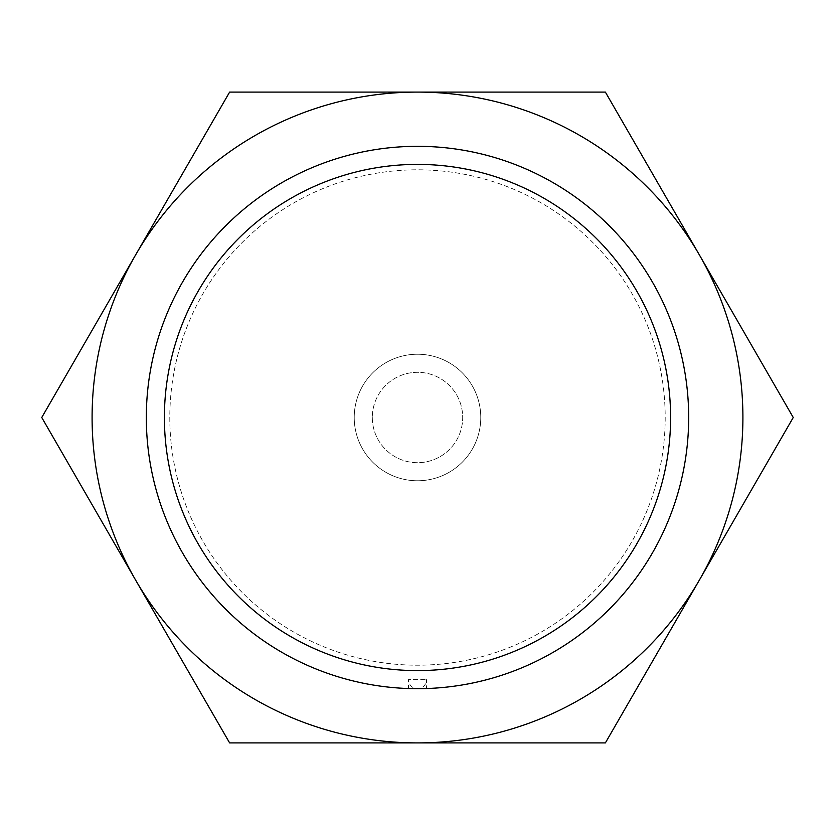 <?xml version="1.0" encoding="UTF-8"?>
<svg xmlns="http://www.w3.org/2000/svg" width="835" height="835" viewBox="0 0 835 835"><rect width="100%" height="100%" fill="white"/><g stroke="black" fill="none" stroke-linecap="round" stroke-linejoin="round"><path stroke-width="0.63" stroke-dasharray="4.17 3.13" d="M146.323 417.5A271.177 271.177 0 0 0 417.5 688.677A271.177 271.177 0 0 0 688.677 417.5A271.177 271.177 0 0 0 417.5 146.323A271.177 271.177 0 0 0 146.323 417.5A271.177 271.177 0 0 0 417.5 688.677A271.177 271.177 0 0 0 688.677 417.5A271.177 271.177 0 0 0 417.5 146.323A271.177 271.177 0 0 0 146.323 417.5A271.177 271.177 0 0 0 417.5 688.677A271.177 271.177 0 0 0 688.677 417.5A271.177 271.177 0 0 0 417.5 146.323A271.177 271.177 0 0 0 146.323 417.5A271.177 271.177 0 0 0 417.5 688.677A271.177 271.177 0 0 0 688.677 417.5A271.177 271.177 0 0 0 417.5 146.323A271.177 271.177 0 0 0 146.323 417.5A271.177 271.177 0 0 0 417.5 688.677A271.177 271.177 0 0 0 688.677 417.5A271.177 271.177 0 0 0 417.5 146.323A271.177 271.177 0 0 0 146.323 417.5M426.539 688.52L425.85 688.541L426.539 688.52L426.539 679.638A9.039 9.039 0 0 1 417.5 688.677A9.039 9.039 0 0 1 408.461 679.638L426.539 679.638L408.461 679.638L408.461 688.52L409.15 688.541L408.461 688.52M164.401 417.5A253.099 253.099 0 0 0 417.5 670.599A253.099 253.099 0 0 0 670.599 417.5A253.099 253.099 0 0 0 417.5 164.401A253.099 253.099 0 0 0 164.401 417.5A253.099 253.099 0 0 0 417.5 670.599A253.099 253.099 0 0 0 670.599 417.5A253.099 253.099 0 0 0 417.5 164.401A253.099 253.099 0 0 0 164.401 417.5A253.099 253.099 0 0 0 417.5 670.599A253.099 253.099 0 0 0 670.599 417.5A253.099 253.099 0 0 0 417.5 164.401A253.099 253.099 0 0 0 164.401 417.5M354.228 417.5A63.272 63.272 0 0 0 417.5 480.772A63.272 63.272 0 0 0 480.772 417.5A63.272 63.272 0 0 0 417.5 354.228A63.272 63.272 0 0 0 354.228 417.5A63.272 63.272 0 0 0 417.5 480.772A63.272 63.272 0 0 0 480.772 417.5A63.272 63.272 0 0 0 417.5 354.228A63.272 63.272 0 0 0 354.228 417.5M372.306 417.5A45.194 45.194 0 0 0 417.5 462.694A45.194 45.194 0 0 0 462.694 417.5A45.194 45.194 0 0 0 417.5 372.306A45.194 45.194 0 0 0 372.306 417.5A45.194 45.194 0 0 0 417.5 462.694A45.194 45.194 0 0 0 462.694 417.5A45.194 45.194 0 0 0 417.5 372.306A45.194 45.194 0 0 0 372.306 417.5M169.808 417.5A247.692 247.692 0 0 0 417.5 665.192A247.692 247.692 0 0 0 665.192 417.5A247.692 247.692 0 0 0 417.5 169.808A247.692 247.692 0 0 0 169.808 417.5A247.692 247.692 0 0 0 417.5 665.192A247.692 247.692 0 0 0 665.192 417.5A247.692 247.692 0 0 0 417.5 169.808A247.692 247.692 0 0 0 169.808 417.5A247.692 247.692 0 0 0 417.5 665.192A247.692 247.692 0 0 0 665.192 417.5A247.692 247.692 0 0 0 417.5 169.808A247.692 247.692 0 0 0 169.808 417.5A247.692 247.692 0 0 0 417.5 665.192A247.692 247.692 0 0 0 665.192 417.5A247.692 247.692 0 0 0 417.5 169.808A247.692 247.692 0 0 0 169.808 417.5M742.91 417.5A325.41 325.41 0 0 0 699.312 254.8L793.25 417.5L605.375 742.91L417.5 742.91A325.41 325.41 0 0 0 699.312 254.8A325.41 325.41 0 0 0 92.09 417.5A325.41 325.41 0 0 0 417.5 742.91L229.625 742.91L41.75 417.5L229.625 92.09L605.375 92.09L699.312 254.8A325.41 325.41 0 0 0 92.09 417.5A325.41 325.41 0 0 0 699.312 580.2L605.375 742.91L229.625 742.91L41.75 417.5L135.688 254.8L41.75 417.5L135.688 580.2A325.41 325.41 0 0 0 417.5 742.91L605.375 742.91L699.312 580.2A325.41 325.41 0 0 0 699.312 254.8L605.375 92.09L699.312 254.8A325.41 325.41 0 0 0 417.5 92.09L605.375 92.09L417.5 92.09A325.41 325.41 0 0 0 135.688 580.2L229.625 742.91L417.5 742.91A325.41 325.41 0 0 0 742.91 417.5M135.688 254.8L229.625 92.09L417.5 92.09L229.625 92.09L135.688 254.8M793.25 417.5L699.312 580.2L793.25 417.5"/><path stroke-width="1.25" d="M426.539 688.52L408.461 688.52L426.539 688.52M164.401 417.5A253.099 253.099 0 0 0 417.5 670.599A253.099 253.099 0 0 0 670.599 417.5A253.099 253.099 0 0 0 417.5 164.401A253.099 253.099 0 0 0 164.401 417.5M146.323 417.5A271.177 271.177 0 0 0 417.5 688.677A271.177 271.177 0 0 0 688.677 417.5A271.177 271.177 0 0 0 417.5 146.323A271.177 271.177 0 0 0 146.323 417.5M793.25 417.5L605.375 92.09L417.5 92.09A325.41 325.41 0 0 0 135.688 580.2A325.41 325.41 0 0 0 417.5 742.91L605.375 742.91L699.312 580.2A325.41 325.41 0 0 0 417.5 92.09L229.625 92.09L41.75 417.5L229.625 742.91L417.5 742.91A325.41 325.41 0 0 0 699.312 580.2L793.25 417.5"/></g></svg>
